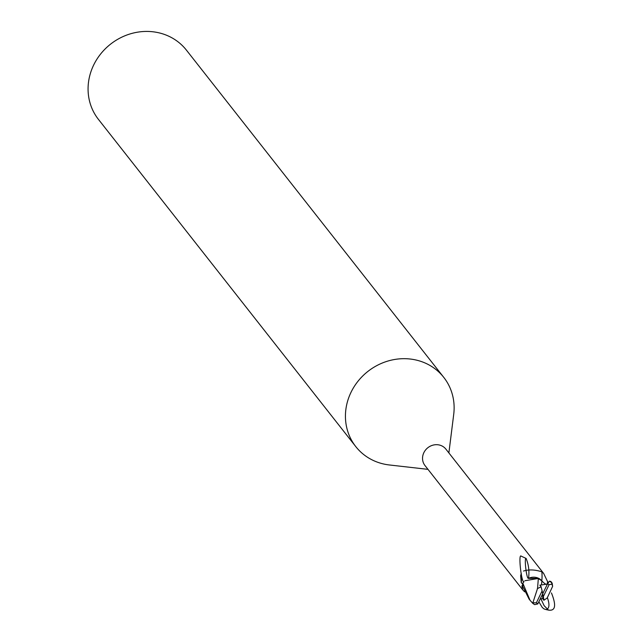 <?xml version="1.0" encoding="UTF-8"?>
<svg xmlns="http://www.w3.org/2000/svg" width="643" height="643" viewBox="0 0 643 643"><rect width="100%" height="100%" fill="white"/><g stroke="black" fill="none" stroke-linecap="round" stroke-linejoin="round"><path stroke-width="0.96" d="M448.878 452.921L453.717 414.365A55.981 51.609 141.8 0 0 443.783 377.393A55.981 51.609 141.8 0 0 350.998 392.343A55.981 51.609 141.8 0 0 355.78 446.604A55.981 51.609 141.8 0 0 389.369 464.969L427.981 469.358M547.402 584.053L541.446 584.961L541.912 580.918L538.183 578.411L541.752 580.613A15.231 2.25 83.1 0 0 541.888 571.836L543.656 573.435L445.888 449.127A13.294 12.257 141.8 0 0 423.858 452.672A13.294 12.257 141.8 0 0 424.991 465.556L522.751 589.872L521.859 585.894L523.121 585.725M443.783 377.393L186.43 50.146A55.981 51.609 141.8 0 0 93.637 65.096A55.981 51.609 141.8 0 0 98.419 119.357L355.78 446.604M524.616 591.833L522.751 589.872M522.638 583.989L521.248 582.638L520.637 575.734L521.248 573.395A15.175 2.242 83.1 0 1 521.248 582.638M541.744 580.605L539.598 578.877A12.008 11.068 141.8 0 0 528.442 578.37L538.344 578.443L524.865 580.742M523.506 571.048C528.94 569.344 535.064 569.61 541.888 571.836M543.656 573.435L548.117 582.759M538.344 578.443L537.548 588.433L532.709 603.287L530.009 600.232L522.807 583.177L523.973 581.642M539.598 578.877L538.344 578.419M532.822 603.367A13.993 12.9 141.8 0 0 534.695 604.645L532.709 603.287M534.687 604.637L537.749 603.962L538.199 603.142M522.807 583.177A13.993 12.9 141.8 0 0 522.446 585.821L529.06 599.027M536.342 602.861A11.196 10.32 141.8 0 0 537.926 603.664L542.724 593.762L542.113 590.917L536.342 602.861L532.975 602.732M540.297 598.802L542.692 598.657L543.962 600.232L543.335 596.6L549.106 584.656L552.015 584.206L551.525 582.638L552.2 583.386L552.626 586.36L552.024 584.198M547.137 598.103L552.626 586.36M543.841 600.273L547.338 597.886M552.015 582.936L550.866 581.465L549.419 581.168L547.225 584.334M549.106 584.656A11.196 10.32 141.8 0 0 547.531 583.852L542.724 593.762L543.335 596.6M541.229 586.746L537.331 588.634M541.446 584.961L539.847 585.154L541.085 586.77L542.113 590.917M542.724 593.762L542.692 598.657M523.86 581.931C521.248 581.923 518.226 553.374 521.127 556.123L526.103 558.429C524.029 557.553 526.561 579.166 528.442 578.37M528.554 578.322C529.478 571.249 528.659 564.626 526.103 558.429M551.445 592.942C556.46 605.441 555.472 611.155 548.479 610.094L544.163 605.722L540.916 598.882M538.85 601.808L542.234 607.402L543.93 608.865L546.084 609.588C549.363 608.608 549.821 604.693 547.45 597.853M547.346 583.868A21.026 3.111 83.1 0 0 547.523 581.192M522.446 585.701A21.026 9.894 -111.5 0 0 521.859 585.894M551.525 582.638A13.993 12.9 141.8 0 0 549.419 581.168M548.479 610.094L546.084 609.588M541.912 580.918C544.557 583.74 546.204 584.768 546.855 584.005L547.981 583.547M528.859 598.762L530.009 600.232"/></g></svg>
